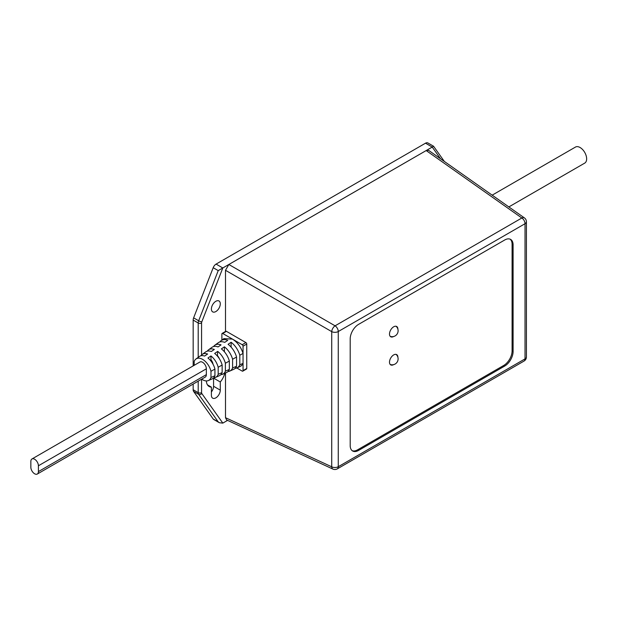 <?xml version="1.0" encoding="UTF-8"?>
<svg xmlns="http://www.w3.org/2000/svg" width="617" height="617" viewBox="0 0 617 617"><rect width="100%" height="100%" fill="white"/><g stroke="black" fill="none" stroke-linecap="round" stroke-linejoin="round"><path stroke-width="0.93" d="M397.888 329.131A5.939 3.424 120 0 0 396.662 326.493A5.939 3.424 120 0 0 393.692 326.786A5.939 3.424 120 0 0 389.813 332.015A5.939 3.424 120 0 0 390.723 336.774A5.939 3.424 120 0 0 393.623 336.52M397.888 357.251A5.939 3.424 120 0 0 396.662 354.613A5.939 3.424 120 0 0 393.692 354.906A5.939 3.424 120 0 0 389.813 360.135A5.939 3.424 120 0 0 390.723 364.894A5.939 3.424 120 0 0 393.623 364.639M225.498 372.976L225.498 417.694L331.73 466.807L331.73 331.63L225.498 270.3L225.498 331.476M225.498 270.3L228.853 264.492L335.085 325.822L521.843 217.994L426.193 150.556L228.853 264.492M426.193 150.556L428.684 150.401L524.404 217.886A4.751 2.738 125.2 0 0 521.843 217.994A4.751 2.746 60 0 1 525.028 223.709L338.263 331.537L338.263 466.714L525.028 358.886L525.028 223.709A4.751 2.746 180 0 0 526.417 221.765A4.751 4.751 0 0 0 524.404 217.886M504.698 366.058A11.877 6.856 120 0 0 513.097 351.513L513.097 244.856A11.877 6.856 120 0 0 510.637 239.419A11.877 6.856 120 0 0 504.698 240.005L358.593 324.365A11.877 6.856 120 0 0 350.194 338.903L350.194 445.567A11.877 6.856 120 0 0 352.654 451.004A11.877 6.856 120 0 0 358.593 450.41L504.698 366.058L503.696 365.472A11.877 6.856 120 0 0 512.087 350.934L512.087 244.27A11.877 6.856 120 0 0 510.112 239.165M332.91 469.082A4.751 4.751 0 0 0 337.283 468.881A4.751 2.746 60 0 0 338.263 466.714A4.751 2.746 180 0 1 331.73 466.807A4.751 2.738 114.8 0 0 332.91 469.082L226.609 419.93L225.498 417.694M352.168 450.672A11.877 6.856 120 0 0 357.582 449.832L503.696 365.472M207.459 384.854L211.392 387.129L211.392 395.289A6.293 3.633 120 0 0 212.695 398.173A6.293 3.633 120 0 0 217.539 396.484A6.293 3.633 120 0 0 220.292 390.152L220.292 381.985A13.42 7.751 120 0 0 224.804 373.277M206.363 380.928A13.42 7.751 120 0 0 209.132 386.504A13.42 7.751 120 0 0 211.392 387.129M220.292 303.857A6.293 3.633 120 0 0 218.989 300.973A6.293 3.633 120 0 0 214.138 302.662A6.293 3.633 120 0 0 211.392 308.994A6.293 3.633 120 0 0 212.695 311.878A6.293 3.633 120 0 0 217.539 310.189A6.293 3.633 120 0 0 220.292 303.857M227.565 420.378L222.822 423.115L219.359 422.73L218.225 421.897L198.659 394.332L193.622 391.425A4.751 2.746 -60 0 1 193.167 389.736L193.167 384.059M193.167 365.896L193.167 320.076A4.751 2.746 -60 0 1 193.622 317.863L198.659 320.771L218.225 270.616L433.458 146.352M193.622 317.863L213.189 267.709A4.751 2.746 -60 0 1 216.089 264.099L425.514 143.19A4.751 2.746 -60 0 1 427.889 142.959L433.535 146.214L444.333 161.43M211.392 391.957A6.293 3.633 120 0 0 213.575 386.273L213.575 378.105A13.42 7.751 120 0 0 213.829 377.797M219.359 422.73L213.713 419.475A4.751 2.746 -60 0 1 213.189 418.989L193.622 391.425M213.575 378.105L220.292 381.985M30.85 467.239A5.345 3.085 -120 0 0 34.629 473.779A5.345 3.085 -120 0 0 37.298 474.041A5.345 3.085 -120 0 0 38.408 471.596L38.408 465.781A5.345 3.085 -120 0 0 36.071 460.405A5.345 3.085 -120 0 0 31.961 458.971A5.345 3.085 -120 0 0 30.85 461.416L30.85 467.239M194.178 365.318L194.178 361.593A12.471 7.196 60 0 1 195.967 358.994A12.471 7.196 60 0 1 202.569 359.364A12.471 7.196 60 0 1 210.968 371.287L214.932 369.074A12.926 7.458 -120 0 0 207.944 358.007L210.968 355.955L210.968 359.819L210.258 360.228M195.967 358.994L199.422 356.472A12.926 7.458 60 0 1 204.589 356.071L207.613 354.019A13.296 7.674 -120 0 0 202.245 354.413L205.7 351.891A13.751 7.936 60 0 1 211.307 351.505L214.33 349.453A14.122 8.152 -120 0 0 208.523 349.831L211.978 347.317A14.577 8.414 60 0 1 218.025 346.939L221.048 344.888A14.955 8.63 -120 0 0 214.801 345.25L218.256 342.736A15.41 8.893 60 0 1 224.742 342.381L227.766 340.329A15.78 9.108 -120 0 0 221.079 340.677L223.909 338.617L232.47 339.103C237.437 342.234 240.962 347.016 243.044 353.433L243.044 346.176A1.188 0.686 -120 0 0 242.203 344.726L222.722 333.481A1.188 0.686 -120 0 0 222.128 333.419A1.188 0.686 -120 0 0 221.889 333.959L221.889 340.09M221.079 340.677A15.78 9.108 -120 0 0 219.814 341.965M214.801 345.25A14.955 8.63 -120 0 0 213.544 346.553M208.523 349.831A14.122 8.152 -120 0 0 207.273 351.15M202.245 354.413A13.296 7.674 -120 0 0 201.011 355.747M217.415 356.102L217.685 351.389L214.662 353.448A13.751 7.936 -120 0 1 222.143 365.048L218.179 367.262L218.179 374.342A13.296 7.674 60 0 1 215.518 377.396A13.296 7.674 60 0 1 213.744 377.805M217.685 351.389A14.122 8.152 60 0 1 225.382 363.243L229.347 361.038A14.577 8.414 -120 0 0 221.38 348.883L224.403 346.831L224.403 351.775M224.403 346.831A14.955 8.63 60 0 1 232.594 359.233L236.558 357.035A15.41 8.893 -120 0 0 228.097 344.317L231.12 342.265L231.12 347.147M236.828 367.948L240.028 366.537A16.15 9.324 -120 0 0 243.044 363.359L239.805 364.794A15.78 9.108 60 0 1 236.828 367.948A15.78 9.108 60 0 1 235.085 368.403M229.725 371.102L233.635 369.367A15.41 8.893 -120 0 0 236.558 366.236L232.594 367.987A14.955 8.63 60 0 1 229.725 371.102A14.955 8.63 60 0 1 227.974 371.542M222.621 374.249L226.532 372.514A14.577 8.414 -120 0 0 229.347 369.421L225.382 371.172A14.122 8.152 60 0 1 222.621 374.249A14.122 8.152 60 0 1 220.855 374.673M215.518 377.396L219.421 375.668A13.751 7.936 -120 0 0 222.143 372.599L218.179 374.342M208.407 380.55L212.317 378.815A12.926 7.458 -120 0 0 214.932 375.761L210.968 377.496A12.471 7.196 60 0 1 208.407 380.55A12.471 7.196 60 0 1 201.666 379.147M210.968 355.955A13.296 7.674 60 0 1 218.179 367.262M231.12 342.265A15.78 9.108 60 0 1 239.805 355.23L243.044 353.433L243.044 370.616L246.738 368.48L246.738 344.047L243.044 346.176M239.805 355.23L239.805 364.794M236.558 366.236L236.558 357.035M232.594 359.233L232.594 367.987M229.347 369.421L229.347 361.038M225.382 363.243L225.382 371.172M222.143 372.599L222.143 365.048M214.932 375.761L214.932 369.074M210.968 371.287L210.968 377.496M31.961 458.971L199.9 362.009A5.345 3.085 60 0 1 204.019 363.444A5.345 3.085 60 0 1 206.348 368.819L206.348 374.635A5.345 3.085 60 0 1 205.245 377.087L37.298 474.041M236.789 367.971L242.203 371.095A1.188 0.686 -120 0 0 242.797 371.156A1.188 0.686 -120 0 0 243.044 370.616M222.128 333.419L225.822 331.283A1.188 0.686 60 0 1 226.416 331.344L222.722 333.481M242.203 344.726L245.898 342.589L226.416 331.344M245.898 342.589A1.188 0.686 60 0 1 246.738 344.047M246.738 368.48A1.188 0.686 60 0 1 246.492 369.028L242.797 371.156M213.019 364.2A5.345 3.085 -120 0 0 210.968 359.819M219.305 358.647A5.345 3.085 -120 0 0 217.685 355.94M508.855 206.919L584.731 163.112A9.263 5.345 -120 0 0 586.15 155.692A9.263 5.345 -120 0 0 580.096 147.525A9.263 5.345 -120 0 0 575.468 147.07L492.173 195.157M335.085 325.822A4.751 2.445 120 0 0 331.73 331.63A4.751 2.746 180 0 0 338.263 331.537A4.751 2.746 -120 0 0 335.085 325.822M526.417 356.942A4.751 2.746 180 0 1 525.028 358.886A4.751 2.746 -120 0 1 524.041 361.061A4.751 4.751 0 0 0 526.417 356.942L526.417 221.765M512.087 350.934L513.097 351.513M357.582 449.832L358.593 450.41M512.087 244.27L513.097 244.856M440.492 158.723L432.224 147.077M216.089 264.099L222.806 267.979L201.79 321.881A2.375 1.373 120 0 0 201.566 322.984L201.566 355.022M201.566 379.208L201.566 392.643A2.375 1.373 120 0 0 201.79 393.492L222.822 423.115M193.167 389.736L198.204 392.643L198.204 381.144M198.204 357.359L198.204 322.984L193.167 320.076M432.232 147.07L425.514 143.19M213.189 418.989L218.225 421.897M218.225 270.616L213.189 267.709M201.79 393.492A2.375 1.874 144.6 0 1 198.659 394.332A4.751 2.746 -60 0 1 198.204 392.643A2.375 1.373 180 0 0 201.566 392.643M201.566 322.984A2.375 1.373 180 0 1 198.204 322.984A4.751 2.746 -60 0 1 198.659 320.771A2.375 0.494 -158.7 0 0 201.79 321.881M213.575 386.273L220.292 390.152M206.348 368.819L38.408 465.781M206.348 374.635L38.408 471.596M337.283 468.881L524.041 361.061M390.222 336.365A5.939 5.939 0 0 0 396.052 326.262M390.222 364.485A5.939 5.939 0 0 0 396.052 354.382"/></g></svg>
